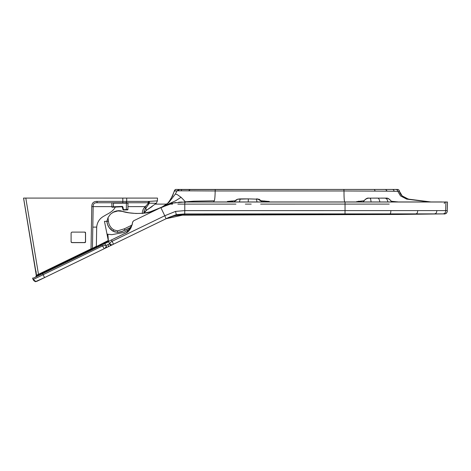 <?xml version="1.0" encoding="UTF-8"?>
<svg xmlns="http://www.w3.org/2000/svg" width="471" height="471" viewBox="0 0 471 471"><rect width="100%" height="100%" fill="white"/><g stroke="black" fill="none" stroke-linecap="round" stroke-linejoin="round"><path stroke-width="0.71" d="M71.103 241.77L71.103 232.892L71.886 232.109L84.692 232.109L85.481 232.892L85.481 241.77L84.692 242.553L71.886 242.553L71.103 241.77A0.783 0.783 90 0 0 71.886 242.553L71.886 242.553M85.557 235.17L85.557 239.492M239.886 198.903L237.519 199.227L235.953 200.051L234.075 201.959L237.537 199.221L248.323 198.88L248.217 201.959M257.036 201.959L256.377 198.915L257.29 198.921L256.807 198.915M256.772 198.903L257.555 198.933L262.571 201.959L259.091 199.215L248.323 198.88M343.895 190.973L343.889 189.448L178.291 189.56M215.259 190.973L215.206 189.448L397.141 189.448C398.478 189.424 399.249 190.06 399.455 191.356L399.455 191.356C399.202 189.996 398.431 189.36 397.147 189.448L397.135 189.448M395.352 189.448L394.922 189.448M343.96 189.448L344.007 190.973L387.215 191.167L385.637 189.448L380.309 189.448M151.344 211.561L143.773 213.186L149.266 212.162L160.511 207.711C166.033 206.681 170.608 201.17 174.241 191.185L177.043 190.802L179.163 189.448L176.513 189.448L215.229 189.448L215.17 190.973L344.007 190.973C343.977 198.621 344.307 202.283 344.99 201.959L441.951 201.959A258.026 258.026 91.8 0 1 441.951 202.018L441.951 201.959M394.969 189.448L343.889 189.448M175.542 189.572L174.241 191.185C174.635 189.872 175.395 189.295 176.513 189.448L176.054 189.466M160.505 207.729L149.278 212.162L142.684 213.31L135.978 213.487L129.054 212.81L122.136 211.332C129.978 214.046 145.81 214.152 151.374 211.567L162.248 206.881L168.724 202.601L175.383 194.052L177.043 190.802L178.733 190.667L178.939 189.454M387.215 191.167L399.455 191.356C400.026 194.04 401.804 196.142 404.795 197.667L409.97 199.616M177.043 190.802L215.17 190.973C215.094 195.954 214.817 199.233 214.346 200.805L213.428 201.959L184.732 201.959C185.35 202.607 185.492 202.565 185.156 201.835L193.987 201.176L214.346 200.805M430.947 201.959L408.304 199.115L402.175 195.907L399.455 191.356M391.478 201.258L398.16 201.959M363.106 201.959L356.612 201.635L363.818 200.77M344.99 202.018A258.026 2.349 90 0 0 344.99 201.959L213.428 201.959M261.54 200.77L269.365 201.529L263.536 201.959M234.116 201.959L227.399 201.806L227.381 201.458L235.129 200.752M175.383 194.052L177.22 194.582L181.076 197.302L184.826 201.182L185.156 201.835L184.302 201.959M156.301 209.695L155.365 210.09M108.436 221.235L106.864 221.37L108.042 217.567L108.436 221.235C108.866 224.997 110.667 227.876 113.841 229.877L117.514 230.872L124.256 228.841L124.927 230.219L131.409 227.075L121.271 231.791L117.467 232.409L113.075 231.22L109.072 227.487L107.618 224.62L106.864 221.37L107.082 222.748M109.637 228.27L112.899 231.12L115.242 232.091M268.458 201.335L266.074 201.935M267.322 201.918L268.152 201.888M108.042 217.567L110.473 214.17L113.911 211.815C116.584 210.696 119.322 210.537 122.136 211.332L117.361 210.902M112.899 231.12L112.899 231.12C109.36 228.829 107.347 225.58 106.864 221.37L106.87 221.323M140.317 217.549L133.605 220.805L132.61 222.247L132.157 224.879L126.605 232.568L108.46 241.411L104.468 221.329L106.952 221.358M184.732 202.024A258.031 2.349 90 0 0 184.732 201.959L172.15 203.16L160.54 207.729M356.082 214.464L184.291 214.782L183.507 215.153L356.082 214.47M111.627 245.061L109.613 243.807A261.517 11.045 -115.7 0 1 108.46 241.411L108.46 241.411A193.198 5.611 64.1 0 0 109.613 243.807L109.619 243.801C109.867 244.826 110.585 245.226 111.768 245.014M133.605 220.805L141.106 217.166L133.605 220.805L132.61 222.247C131.362 228.588 128.789 232.327 124.892 233.451L125.174 233.31M108.371 241.152L104.415 243.348L108.454 241.411L107.877 234.252A32.587 32.581 0.7 0 1 107.005 234.093L104.468 221.329L107.005 234.093M108.96 241.164L124.685 233.545M108.418 241.229L103.373 243.66A0.312 0.312 0 0 1 103.061 243.637L102.743 243.613L103.061 243.637A0.312 0.312 0 0 0 103.231 243.69A0.312 0.312 0 0 1 103.061 243.637A0.312 0.312 0 0 0 103.231 243.69A0.312 0.312 0 0 1 103.049 243.637A0.312 0.312 0 0 0 103.226 243.69A0.312 0.312 0 0 1 103.049 243.637A0.312 0.312 0 0 0 103.226 243.69A0.312 0.312 0 0 1 103.055 243.637A0.312 0.312 0 0 0 103.231 243.69M106.87 221.329L107.029 220.457M118.939 210.661L112.834 212.362L116.402 210.931L118.933 210.661L112.828 212.362L118.945 210.661M112.934 212.309L118.327 210.672L120.594 210.996M172.221 203.219L175.848 202.518M141.106 217.166L160.835 207.611L173.44 202.948L184.779 202.018A263.725 2.402 90 0 1 184.779 210.614L175.53 211.397L164.773 215.747L112.086 241.276L110.868 242.006L109.619 243.79L108.448 241.411M178.609 202.206L181.906 202.047M130.738 228.441L123.82 232.474L111.827 234.664L107.877 234.252M436.788 202.018L184.779 202.018M444.288 203.566C444.512 202.259 445.036 201.741 445.854 202.018L444.288 202.018M445.878 202.018A263.725 263.289 90 0 1 445.648 210.59C445.678 212.868 444.559 213.969 442.281 213.887L443.847 213.893C446.178 214.022 447.303 212.921 447.214 210.59A263.725 263.719 91.5 0 0 447.45 202.018L345.043 202.018A263.725 2.402 90 0 1 345.037 210.596L184.779 210.614L184.697 213.934L176.301 214.652L168.559 217.537L113.523 244.19L112.086 241.276A264.013 11.104 64.3 0 1 111.45 239.963M110.273 244.802L110.243 244.773C109.449 245.091 112.916 245.008 112.357 244.755L113.523 244.19L112.363 244.755L110.243 244.773L109.619 243.801M113.523 244.19L166.504 218.526L166.069 218.738L164.773 215.747A263.701 2.167 64.2 0 0 160.835 207.611M417.653 210.59C417.677 212.874 416.9 213.969 415.334 213.881L443.847 213.893C446.178 214.022 447.303 212.921 447.214 210.59L345.037 210.596L345.007 213.899L184.697 213.934L184.291 214.782L176.596 215.2L169.236 217.302L166.263 218.644M415.334 213.881L345.007 213.899L344.601 214.499M399.231 214.464L182.477 215.153L166.104 218.721M396.994 214.429L443.847 213.893L398.095 214.458M389.364 214.399L396.205 214.417M35.484 270.525A0.394 0.353 -9.3 0 1 35.484 270.507L23.585 198.079L35.849 271.549A4600.875 4600.846 -177.8 0 0 36.084 272.921L36.444 272.856L36.084 272.921L36.296 275.247L38.351 274.375L38.551 274.717L91.197 249.212L36.685 275.576A0.394 0.394 90 0 0 36.75 275.57M23.585 198.079L25.799 198.079L38.551 274.717L36.856 275.541A0.389 0.389 -90 0 1 36.685 275.576L36.296 275.247L36.685 275.576A0.394 0.394 90 0 1 36.296 275.247L36.685 275.576L36.126 274.193A0.394 0.394 0 0 0 36.126 274.199L36.126 274.199A0.394 0.394 -90 0 1 36.12 274.187M38.351 274.375L91.033 248.865L91.197 249.212L92.216 248.717A0.394 0.394 -90 0 0 92.44 248.376L91.033 248.865L91.774 206.622L93.164 206.616C93.028 203.902 94.335 202.618 97.091 202.765L98.003 202.765M111.904 206.622L93.164 206.616L92.44 248.376L96.355 246.28L96.69 227.099L92.799 227.128M92.204 248.717L108.271 240.504M25.799 198.079L122.796 198.091L122.819 201.376L97.126 201.376C93.558 201.364 91.774 203.113 91.774 206.616L93.164 206.622L92.44 248.376L91.197 249.212M71.886 232.109L84.774 232.109L71.886 232.109L71.103 232.892L71.103 241.847L71.886 242.636L84.774 242.636L85.557 241.847L85.557 232.892L84.774 232.109A0.783 0.783 -90 0 1 85.557 232.892L85.557 232.892M41.101 273.657L88.678 250.784L88.542 250.501M146.163 210.496L144.809 211.638L143.973 213.169L146.516 210.26L156.242 203.319L149.425 203.142L149.336 201.4L157.426 200.858L157.485 198.091L122.796 198.091M154.594 198.091L155.13 198.091M36.285 275.158L36.108 274.116A0.394 0.365 170.7 0 1 36.108 274.081M35.849 271.549L36.208 271.484L35.849 271.549M126.705 198.091L126.699 201.364L122.819 201.376L122.743 202.765L97.085 202.765L97.126 201.376L96.885 202.765M85.557 241.847L85.557 241.847A0.783 0.783 -90 0 1 84.774 242.636M115.442 206.622C114.453 209.442 111.497 212.085 106.581 214.558L104.75 215.647A45.758 45.752 179 0 0 104.356 215.889C99.77 218.261 97.214 222 96.69 227.099M35.843 270.725L35.466 270.401L35.666 271.614L35.466 270.401L35.855 270.725L35.466 270.401L35.549 270.719M146.334 207.517L145.268 206.616L146.328 207.523L149.425 203.142A1.413 1.054 23.1 0 1 148.283 203.443L147.706 202.765L122.743 202.765L126.405 202.765L126.405 203.154L127.511 203.154M112.286 202.765L111.827 202.765M111.533 202.765L111.48 202.765A0.394 0.394 -90 0 1 111.874 203.154A0.394 0.394 90 0 0 111.48 202.765A0.394 0.394 90 0 1 111.874 203.154L112.033 203.154M128.035 202.765L127.553 202.765M126.87 202.765L126.405 202.765M125.398 202.765A1.413 1.301 -90 0 0 126.699 201.364L149.336 201.4A1.413 1.372 -74.2 0 1 147.959 202.789L147.706 202.765A1.413 1.372 -90 0 0 149.077 201.37L147.706 202.765L128.365 202.765A0.394 0.394 90 0 0 127.971 203.154L128.365 202.765L127.971 203.154L127.918 209.465A0.394 0.394 -90 0 1 127.541 209.854L126.363 209.913L126.346 209.524L127.918 209.465C128.077 209.854 127.559 210.001 126.363 209.913L123.431 210.054L123.414 209.666L123.431 210.054A0.394 0.394 -90 0 1 123.414 210.054L123.414 210.054A0.394 0.394 -90 0 1 123.025 209.73L126.346 209.524L126.405 203.154L113.446 203.154L113.446 202.765M113.446 203.154L113.476 206.775L112.363 206.816L113.476 206.775L113.499 207.163L122.172 206.745L122.56 207.075L122.172 206.745L122.56 207.075L122.172 206.745L113.499 207.163C112.192 207.328 111.662 207.222 111.91 206.834L112.369 206.816M113.476 206.775L122.431 206.404L122.943 207.01L123.414 209.666M143.773 213.192L144.226 210.472L146.328 207.523M35.979 273.31L35.696 271.614L36.084 271.549M123.025 209.73L122.172 206.745L123.025 209.73A0.394 0.394 0 0 0 123.414 210.054L123.414 210.054A0.394 0.394 -90 0 1 123.025 209.73L122.172 206.357M111.91 206.834L111.874 203.154L111.91 206.834A0.394 0.394 -90 0 0 112.298 207.222A0.394 0.394 -90 0 1 111.904 206.834L112.298 207.222L113.499 207.163M152.239 206.463L146.516 210.284L145.986 208.883L144.544 207.44L145.268 206.622L127.941 206.622L145.268 206.616L148.283 203.443M147.959 202.789L147.535 202.765M35.696 271.614L35.496 270.401L35.884 270.725L35.496 270.401L36.055 272.921M35.878 276.459L101.807 244.626M109.025 241.576L32.687 278.473L32.84 277.931L32.646 278.479L33.182 279.521L35.855 281.54M32.646 278.479L32.835 277.931L32.646 278.479L33.194 279.521C34.153 281.528 35.608 282.017 37.568 280.987L105.11 248.27L106.193 247.446L106.04 245.515C105.922 245.132 104.745 245.273 102.495 245.927L104.279 248.67L105.575 248.029M35.484 281.54L35.666 281.552C36.161 282.417 32.499 279.627 33.182 279.521L32.682 278.479L33.211 279.521L35.937 281.534M33.211 279.521L102.495 245.927L101.836 244.614M104.556 243.372L106.04 245.515L109.602 243.795M36.243 276.118L91.851 249.436L90.096 249.412M90.803 249.071L91.509 249.512M35.89 272.727L35.814 271.514A0.783 0.783 0 0 0 35.772 271.902L36.45 275.5M36.991 275.329L35.884 276.477L36.32 275.653M36.308 275.588L36.032 276.383M106.34 246.209L104.662 243.395L105.115 243.448M105.104 248.27L106.328 246.18L105.104 248.27L112.051 244.902L107.565 247.075C108.518 246.704 108.654 245.874 107.947 244.59M36.285 275.653L35.772 271.902A0.783 0.783 -90 0 1 35.814 271.514M369.123 198.138L377.471 198.097C378.619 198.032 379.42 199.357 379.867 202.059M362.982 202.059C365.243 199.021 367.209 197.714 368.875 198.138L369.552 198.132M391.601 202.059C390.382 199.739 388.604 198.438 386.267 198.15L369.782 198.12L370.571 198.744L371.142 202.059M370.012 198.132L368.923 198.138C366.456 198.344 364.589 199.657 363.335 202.059M381.292 198.103L385.767 198.132M240.245 198.915L239.421 201.959M181.294 190.602L181.694 189.454M395.51 189.448C396.847 189.424 397.612 190.06 397.818 191.361L400.533 195.912L406.679 199.121L429.417 201.959M392.037 189.448C393.214 189.419 393.915 190.037 394.127 191.297M374.339 189.448L375.193 191.032M215.229 189.448L190.255 189.448L188.859 190.661M117.514 230.872L117.467 232.409L122.484 231.338L124.909 230.178M121.418 231.738L123.196 231.031M124.256 228.841L132.115 225.032M391.595 201.441L392.555 201.352M361.799 201.947L358.449 201.199M359.656 201.924L356.612 201.635M361.899 201.953L360.798 201.941M394.986 201.959L397.5 201.818M262.506 201.865L264.643 200.934M231.037 200.987L233.375 201.953M227.399 201.806L228.688 201.888M230.819 201.935L231.326 201.941M264.149 201.959L263.748 201.959M162.089 206.981L161.4 207.317M181.076 197.302L175.86 200.628L165.68 205.344M113.841 229.877L113.075 231.22M120.623 210.778L124.067 211.832L120.623 210.778L118.327 210.672M132.663 221.865L132.139 224.944M176.301 214.652L175.53 211.397M390.836 210.596C390.848 212.874 390.435 213.969 389.588 213.887M436.776 210.59C436.805 212.874 435.787 213.969 433.72 213.881M108.354 240.899L96.526 246.627M103.302 243.519L108.383 241.058M157.426 200.858L156.242 203.319M142.348 213.587C142.248 211.261 142.978 209.212 144.544 207.44M35.666 271.614L36.214 274.946L35.666 271.614M123.414 210.054L123.414 210.054A0.394 0.394 0 0 0 123.431 210.054L126.363 209.913M36.685 275.576A0.394 0.394 0 0 1 36.296 275.247L36.338 273.781M122.943 207.01L122.56 207.075M122.136 206.357L122.154 206.745M42.596 273.68L44.58 277.59L35.684 281.552M42.496 273.728L42.355 273.351M387.992 202.024L387.08 199.31L385.384 198.132M240.275 198.903L248.123 198.88M257.29 198.921L256.836 198.909M179.145 189.448L176.507 189.448C175.447 189.271 174.688 189.848 174.241 191.185L172.398 196.389M363.306 201.959L359.544 201.924M263.26 201.959L267.946 201.888M228.435 201.847L234.899 201.959M166.622 204.114L155.271 204.12L166.622 204.114M170.42 204.114L172.627 204.114M177.861 204.114L235.924 204.114M245.35 204.108L251.214 204.108M260.646 204.108L389.223 204.096M175.654 202.548L174.641 202.718M125.127 233.333L126.605 232.568M443.847 213.893C445.225 214.558 447.791 212.256 447.214 210.59L447.45 202.018M183.507 215.153C178.862 215.106 175.212 215.477 172.545 216.26L165.768 218.88M40.541 273.751L40.853 273.775A0.312 0.312 0 0 0 41.171 273.798L88.678 250.784A0.312 0.312 0 0 0 88.854 250.525L89.031 250.26M102.743 243.613L103.055 243.637L102.743 243.613M23.55 198.079L35.49 270.537M111.874 203.154L111.48 202.765L111.874 203.154M107.565 247.075L105.168 248.235L106.375 247.163L106.328 246.18M104.279 248.67L44.58 277.59M36.214 275.164L35.943 273.286M385.143 198.12L383.841 198.114M391.954 202.059C389.711 199.08 387.751 197.773 386.067 198.138L385.154 198.12"/></g></svg>
